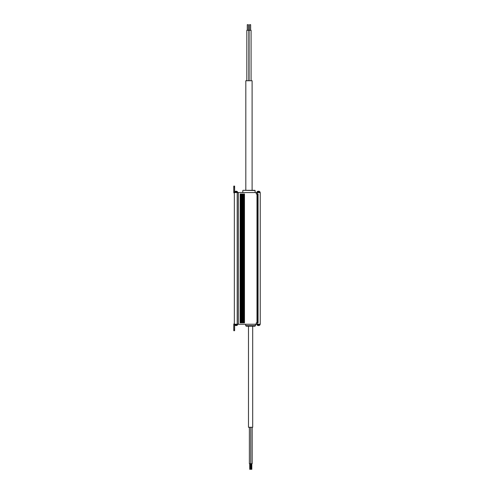 <?xml version="1.0" encoding="UTF-8"?>
<svg xmlns="http://www.w3.org/2000/svg" width="494" height="494" viewBox="0 0 494 494"><rect width="100%" height="100%" fill="white"/><g stroke="black" fill="none" stroke-linecap="round" stroke-linejoin="round"><path stroke-width="0.74" d="M235.836 325.558L235.848 325.237A1.97 1.389 0 0 0 236.07 325.243A1.97 1.389 0 0 1 235.848 325.237L235.836 325.558A1.995 1.995 0 0 1 234.959 325.237L234.959 325.237A2.007 2.007 0 0 1 234.724 325.064L237.423 325.064L237.639 324.57L237.423 325.064A2.007 2.007 0 0 1 237.194 325.243L237.182 325.237A1.995 1.995 0 0 1 236.311 325.558L236.299 325.237L236.311 325.558M249.76 469.3L250.372 469.3M249.495 463.699L250.637 463.699M258.251 191.234L258.263 191.561L258.251 191.234A1.995 1.995 0 0 0 257.374 191.561L257.374 191.561A2.007 2.007 0 0 0 257.139 191.728L256.917 192.228L260.054 192.228L259.838 191.728L257.139 191.728L256.917 192.296M260.196 192.555L234.335 192.555L234.335 324.243L260.196 324.243M256.997 322.841L256.997 193.957M240.109 322.841L240.189 193.957L240.109 322.841M240.695 322.841L240.695 193.957L240.782 322.841L240.189 322.841M240.695 193.957L240.189 193.957M241.338 322.841L241.424 193.957L241.338 322.841M241.93 322.841L241.93 193.957L242.011 322.841L241.424 322.841M241.93 193.957L241.424 193.957M242.573 322.841L242.659 193.957L242.573 322.841M243.159 322.841L243.159 193.957L243.246 322.841L242.659 322.841M243.159 193.957L242.659 193.957M243.808 322.841L243.888 193.957L243.808 322.841M243.888 322.841L244.481 322.841L244.481 193.957L243.888 193.957M257.856 321.186L257.559 322.841M257.559 321.186L257.559 193.957M256.244 192.555L256.244 193.957L258.066 193.957L258.066 322.841L256.244 322.841L256.244 324.243M235.848 191.234L235.848 191.561A1.97 1.389 180 0 1 236.07 191.549A1.97 1.389 180 0 1 236.299 191.561L236.311 191.234A1.995 1.995 0 0 1 237.182 191.561L237.182 191.561A2.007 2.007 0 0 1 237.423 191.728L234.724 191.728L234.502 192.228L237.639 192.228L237.423 191.728L237.639 192.296M255.491 325.645L245.685 325.645L246.24 326.201L254.929 326.201L255.491 325.645L255.491 324.243M234.502 192.296L234.724 191.728A2.007 2.007 0 0 1 234.953 191.549L234.959 191.561A1.995 1.995 0 0 1 235.836 191.234M234.613 324.941L234.613 330.684L233.773 330.684L233.773 324.521A1.118 1.118 0 0 1 234.335 323.551M243.023 190.314L255.12 190.536L252.101 190.314L252.101 80.738L245.821 80.738L245.821 190.314L243.023 190.314L249.322 190.314M258.263 191.234L258.263 191.561A1.97 1.389 180 0 1 258.486 191.549A1.97 1.389 180 0 1 258.714 191.561L258.72 191.234A1.995 1.995 0 0 1 259.597 191.561L259.597 191.561A2.007 2.007 0 0 1 259.838 191.728L260.054 192.296M258.251 325.558L258.263 325.237A1.97 1.389 0 0 0 258.486 325.243A1.97 1.389 0 0 1 258.263 325.237L258.251 325.558A1.995 1.995 0 0 1 257.374 325.237L257.374 325.237A2.007 2.007 0 0 1 257.139 325.064L259.838 325.064A2.007 2.007 0 0 1 259.609 325.243L259.597 325.237A2.007 2.007 0 0 0 259.838 325.064L260.054 324.57L259.838 325.064M258.72 325.558L258.714 325.237A1.97 1.389 0 0 1 258.486 325.243A1.97 1.389 0 0 0 258.714 325.237L258.72 325.558A1.995 1.995 0 0 0 259.597 325.237M236.299 325.237L236.299 325.558L236.299 325.237A1.97 1.389 0 0 1 236.07 325.243A1.97 1.389 0 0 0 236.299 325.237L236.299 325.558M256.837 324.243L260.14 324.243M258.714 325.237L258.714 325.558M258.263 325.558L258.263 325.237M234.422 324.243L237.725 324.243M235.848 325.558L235.848 325.237M248.859 80.738L248.859 30.301L246.839 30.301L246.839 80.738M248.408 30.301L248.408 24.7L247.29 24.7L247.29 30.301M234.335 193.24A1.118 1.118 0 0 1 233.773 192.271L233.773 186.108L234.613 186.108L234.613 191.857M251.082 80.738L251.082 30.301L249.069 30.301L249.069 80.738M254.898 190.314L248.964 190.314M250.637 30.301L250.637 24.7L249.513 24.7L249.513 30.301M250.767 463.699L250.767 427.273L250.779 463.699L252.181 463.699L252.181 427.273M250.402 463.699L250.52 469.3M251.174 469.3L251.786 469.3M248.482 326.201L248.482 427.273L252.687 427.273L252.687 326.201M236.299 191.561L236.299 191.234L236.299 191.561M256.837 192.555L260.14 192.555M258.714 191.561L258.714 191.234L258.714 191.561M234.422 192.555L237.725 192.555M234.335 322.841L234.335 193.957M237.213 324.243L237.213 192.555M238.318 192.555L238.318 324.243M244.394 322.841L244.394 193.957M257.936 322.841L257.936 193.957M257.349 324.243L257.349 322.841M257.349 193.957L257.349 192.555M233.773 329.566L234.613 329.566M256.917 324.502L257.139 325.064L256.917 324.57L260.054 324.502M234.502 324.502L234.724 325.064L234.502 324.57L237.639 324.502M234.613 187.232L233.773 187.232M257.856 193.957L257.856 322.841M260.227 192.555L260.227 324.243M245.685 325.645L245.685 324.243M249.729 463.699L249.729 469.3M255.12 190.536L255.12 192.555M251.143 463.699L251.143 469.3M249.365 427.273L249.365 463.699M251.817 463.699L251.817 469.3M242.801 190.536L242.801 192.555M250.551 463.699L250.551 469.3"/></g></svg>
